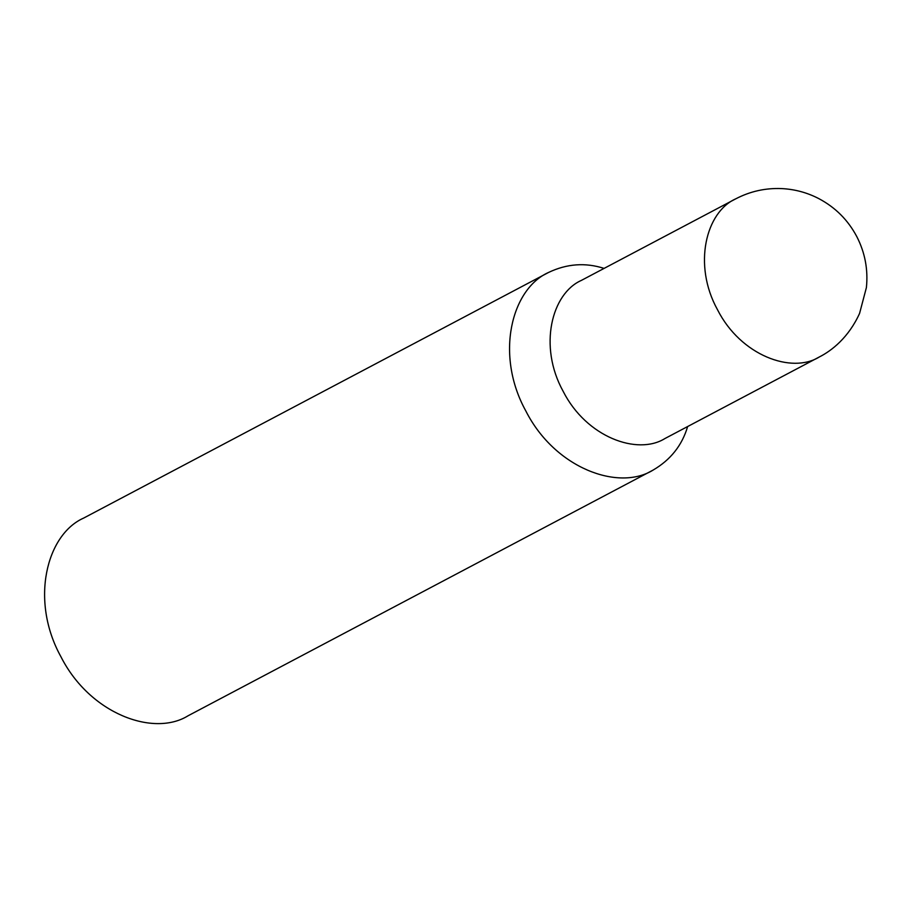<?xml version="1.0" encoding="UTF-8"?>
<svg xmlns="http://www.w3.org/2000/svg" width="912" height="912" viewBox="0 0 912 912"><rect width="100%" height="100%" fill="white"/><g stroke="black" fill="none" stroke-linecap="round" stroke-linejoin="round"><path stroke-width="1.37" d="M604.086 268.402C585.367 262.382 566.888 263.716 548.614 272.426L83.653 518.084C46.592 534.421 29.697 600.335 60.91 656.708C90.026 714.199 153.854 737.09 188.1 715.76L653.06 470.102C670.548 459.899 682.085 445.387 687.637 426.542M548.614 272.426C511.552 288.762 494.646 354.677 525.871 411.05C554.986 468.529 618.815 491.431 653.06 470.102M581.343 280.417C551.692 293.493 538.171 346.218 563.149 391.316C586.439 437.304 637.499 455.624 664.894 438.558L819.272 356.991C791.878 374.057 740.818 355.737 717.516 309.749C692.539 264.651 706.07 211.926 735.722 198.85L581.343 280.417M819.272 356.991C831.676 350.767 848.65 337.497 859.583 313.397L866.4 287.565C868.224 269.644 865.032 252.658 856.813 236.63C848.057 220.088 835.415 207.434 818.885 198.656C807.211 192.592 794.808 189.24 781.687 188.59C765.442 187.918 750.12 191.338 735.722 198.85"/></g></svg>
